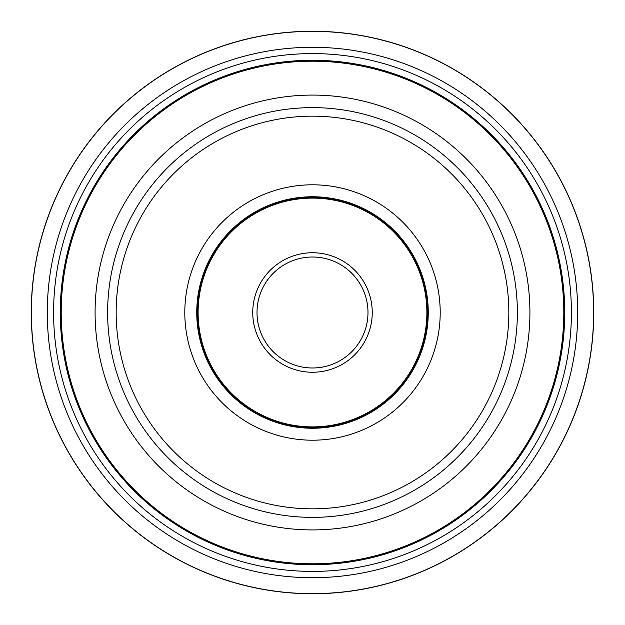 <?xml version="1.0" encoding="UTF-8"?>
<svg xmlns="http://www.w3.org/2000/svg" width="625" height="625" viewBox="0 0 625 625"><rect width="100%" height="100%" fill="white"/><g stroke="black" fill="none" stroke-linecap="round" stroke-linejoin="round"><path stroke-width="0.94" d="M312.5 593.75A281.25 281.25 0 0 0 593.75 312.5A281.25 281.25 0 0 0 312.5 31.25A281.25 281.25 0 0 0 31.25 312.5A281.25 281.25 0 0 0 312.5 593.75L312.5 593.641A281.141 281.141 0 0 0 593.641 312.5A281.141 281.141 0 0 0 312.5 31.359A281.141 281.141 0 0 0 31.359 312.5A281.141 281.141 0 0 0 312.5 593.641M312.5 577.711A265.211 265.211 0 0 0 577.711 312.5A265.211 265.211 0 0 0 312.5 47.289A265.211 265.211 0 0 0 47.289 312.5A265.211 265.211 0 0 0 312.5 577.711M312.5 571.406A258.906 258.906 0 0 0 571.406 312.5A258.906 258.906 0 0 0 312.5 53.594A258.906 258.906 0 0 0 53.594 312.5A258.906 258.906 0 0 0 312.5 571.406M367.984 312.5A55.484 55.484 0 0 1 284.758 360.555A55.484 55.484 0 0 1 284.758 264.445A55.484 55.484 0 0 1 367.984 312.5M372.25 312.5A59.75 59.75 0 0 1 282.625 364.25A59.75 59.75 0 0 1 282.625 260.75A59.75 59.75 0 0 1 372.25 312.5M427.742 312.5A115.242 115.242 0 0 1 254.883 412.297A115.242 115.242 0 0 1 254.883 212.703A115.242 115.242 0 0 1 427.742 312.5M428.25 312.5A115.75 115.75 0 0 1 254.625 412.742A115.75 115.75 0 0 1 254.625 212.258A115.75 115.75 0 0 1 428.25 312.5M440.203 312.5A127.703 127.703 0 0 1 248.648 423.094A127.703 127.703 0 0 1 248.648 201.906A127.703 127.703 0 0 1 440.203 312.5M508.828 312.5A196.328 196.328 0 0 1 214.336 482.531A196.328 196.328 0 0 1 214.336 142.469A196.328 196.328 0 0 1 508.828 312.5M517.367 312.5A204.867 204.867 0 0 1 210.062 489.922A204.867 204.867 0 0 1 210.062 135.078A204.867 204.867 0 0 1 517.367 312.5M426.883 312.5A114.383 114.383 0 0 1 255.305 411.562A114.383 114.383 0 0 1 255.305 213.438A114.383 114.383 0 0 1 426.883 312.5M529.922 312.5A217.422 217.422 0 0 1 203.789 500.789A217.422 217.422 0 0 1 203.789 124.211A217.422 217.422 0 0 1 529.922 312.5M563.805 312.5A251.305 251.305 0 0 1 186.852 530.133A251.305 251.305 0 0 1 186.852 94.867A251.305 251.305 0 0 1 563.805 312.5M564.734 312.5A252.234 252.234 0 0 1 186.383 530.938A252.234 252.234 0 0 1 186.383 94.062A252.234 252.234 0 0 1 564.734 312.5"/></g></svg>
